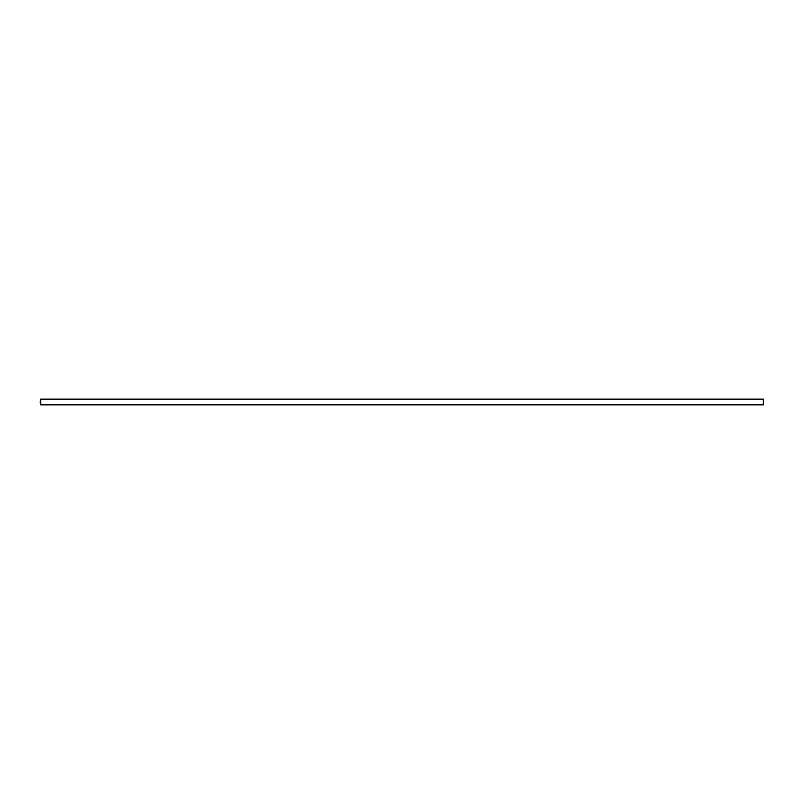<?xml version="1.0" encoding="UTF-8"?>
<svg xmlns="http://www.w3.org/2000/svg" width="804" height="804" viewBox="0 0 804 804"><rect width="100%" height="100%" fill="white"/><g stroke="black" fill="none" stroke-linecap="round" stroke-linejoin="round"><path stroke-width="1.21" d="M40.2 402L40.672 399.146L40.672 404.854L40.2 402M763.328 399.146L763.328 404.854L763.328 399.146L40.672 399.146M763.328 404.854L40.672 404.854"/></g></svg>
